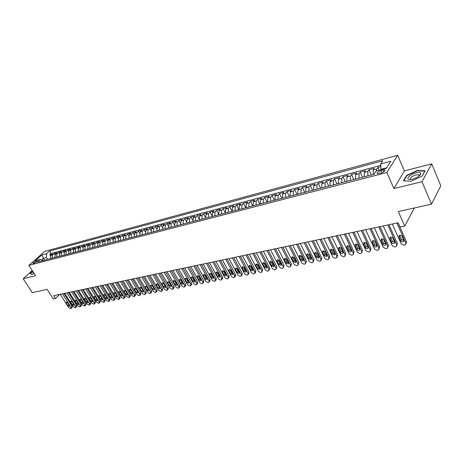 <?xml version="1.0" encoding="UTF-8"?>
<svg xmlns="http://www.w3.org/2000/svg" width="464" height="464" viewBox="0 0 464 464"><rect width="100%" height="100%" fill="white"/><g stroke="black" fill="none" stroke-linecap="round" stroke-linejoin="round"><path stroke-width="0.7" d="M33.437 263.488C35.537 262.601 36.633 261.771 36.72 260.994L36.221 261.023C34.127 261.905 33.037 262.734 32.944 263.511L33.437 263.488M419.253 175.508L419.804 175.427M397.648 155.289L44.677 251.401L28.849 265.362L386.86 172.515L397.648 155.289L404.37 170.897L393.907 188.546L421.979 181.714L431.706 163.879L404.37 170.897M431.706 163.879L440.8 185.757L431.508 204.183L398.309 211.543L404.73 226.049L414.352 207.988M32.248 270.622L23.2 278.713L32.306 292.656L47.125 289.374L53.285 298.938L55.506 298.48L59.717 294.391M421.979 181.714L431.508 204.183M380.845 166.599L377.911 167.382L379.158 170.201M373.247 174.499L373.224 170.004L374.315 168.339L368.967 169.76L371.31 175.003M364.321 176.825L364.315 172.364L365.429 170.706L360.163 172.103L362.517 177.294M355.54 179.116L355.552 174.684L356.683 173.031L351.509 174.406L353.858 179.551M346.898 181.366L346.927 176.97L348.081 175.322L342.989 176.674L345.344 181.772M338.395 183.587L338.447 179.214L339.619 177.573L334.602 178.907L336.957 183.959M330.026 185.768L330.095 181.424L331.284 179.788L326.349 181.105L328.709 186.11M321.79 187.914L321.877 183.605L323.083 181.975L318.223 183.268L320.583 188.227M313.681 190.031L313.786 185.745L315.01 184.121L310.225 185.397L312.585 190.315M305.701 192.108L305.822 187.856L307.058 186.238L302.348 187.491L304.715 192.369M297.842 194.161L297.981 189.933L299.234 188.32L294.594 189.556L296.96 194.393M290.104 196.179L290.255 191.98L291.525 190.373L286.955 191.591L289.321 196.382M282.483 198.163L282.651 193.993L283.933 192.392L279.432 193.592L281.793 198.343M274.978 200.123L275.158 195.982L276.451 194.387L272.02 195.564L274.386 200.274M267.583 202.049L267.774 197.937L269.085 196.347L264.718 197.507L267.078 202.182M260.298 203.951L260.507 199.862L261.824 198.279L257.52 199.421L259.886 204.056M253.124 205.819L253.344 201.759L254.672 200.181L250.432 201.312L252.793 205.906M246.048 207.663L246.28 203.626L247.625 202.06L243.443 203.168L245.804 207.727M239.082 209.484L239.325 205.471L240.677 203.905L236.559 205.001L238.919 209.525M232.209 211.277L232.464 207.286L233.833 205.732L229.767 206.811L232.128 211.294M225.707 209.078L227.082 207.524L223.074 208.591L225.434 213.04L225.707 209.078L228.398 208.365L229.767 206.811M218.764 214.78L219.043 210.842L220.429 209.299L216.479 210.349L218.637 214.391M212.181 216.497L212.471 212.582L213.863 211.045L209.972 212.077L211.978 215.806M205.691 218.19L205.993 214.298L207.396 212.767L203.557 213.788L205.436 217.268M199.294 219.855L199.607 215.992L201.016 214.461L197.229 215.47L199.01 218.735M192.983 221.502L193.302 217.662L194.723 216.137L190.988 217.135L192.676 220.214M186.76 223.126L187.091 219.31L188.517 217.79L184.829 218.77L186.441 221.688M180.618 224.727L180.96 220.934L182.393 219.42L178.756 220.388L180.293 223.155M174.563 226.304L174.911 222.534L176.349 221.026L172.765 221.983L174.238 224.617M168.589 227.865L168.948 224.112L170.392 222.616L166.854 223.555L168.264 226.067M162.696 229.402L163.061 225.672L164.511 224.176L161.02 225.11L162.377 227.505M156.878 230.915L157.25 227.215L158.711 225.724L155.266 226.641L156.571 228.938M151.136 232.412L151.519 228.729L152.981 227.25L149.582 228.155L150.841 230.353M145.47 233.891L145.858 230.231L147.332 228.752L143.973 229.645L145.191 231.756M139.879 235.352L140.273 231.71L141.752 230.237L138.44 231.118L139.612 233.148M134.357 236.791L134.763 233.172L136.242 231.704L132.971 232.574L134.108 234.523M128.911 238.212L129.323 234.61L130.807 233.148L127.577 234.007L128.679 235.886M123.528 239.615L123.946 236.031L125.437 234.581L122.252 235.428L123.314 237.237M118.221 240.996L118.645 237.44L120.135 235.99L116.992 236.826L118.024 238.577M112.972 242.365L113.407 238.827L114.904 237.382L111.795 238.212L112.798 239.9M107.793 243.716L108.234 240.195L109.736 238.757L106.662 239.575L107.642 241.205M102.683 245.05L103.124 241.547L104.632 240.114L101.599 240.926L102.544 242.504M97.631 246.367L98.078 242.887L99.586 241.46L96.593 242.254L97.515 243.786M92.643 247.666L93.096 244.209L94.61 242.782L91.652 243.571L92.551 245.056M87.713 248.953L88.172 245.508L89.685 244.093L86.762 244.87L87.644 246.309M82.841 250.224L83.311 246.796L84.825 245.386L81.942 246.158L82.795 247.55M78.033 251.476L78.503 248.072L80.028 246.662L77.175 247.422L78.004 248.779M73.283 252.718L73.759 249.33L75.278 247.927L72.459 248.681L73.277 249.997M68.585 253.941L69.066 250.572L70.592 249.174L67.808 249.916L68.602 251.198M63.945 255.148L64.432 251.801L65.958 250.409L63.208 251.14L63.986 252.387M59.363 256.348L59.85 253.013L61.381 251.627L58.661 252.352L59.421 253.564M54.827 257.526L55.326 254.214L56.857 252.834L54.166 253.547L54.909 254.73M404.73 226.049L400.049 227.024L398.17 222.795L53.696 295.667L55.506 298.48M382.991 170.015L380.938 170.555C377.858 171.68 376.64 172.695 377.278 173.606L381.112 172.962C384.215 171.837 385.439 170.816 384.789 169.905L382.991 170.015L383.78 171.796M43.517 260.478L40.165 259.446L37.132 262.143L373.949 174.313L376.101 171.001L386.344 168.304L390.816 161.24L380.671 163.966L382.736 160.788L49.602 251.065L46.655 253.68L46.423 257.497L43.343 258.309L41.656 259.817M40.165 259.446L35.334 260.722L41.83 254.98L46.655 253.68M376.414 170.92L376.826 169.047L377.911 167.382M380.764 165.364L51.127 253.477L49.723 254.73L50.454 255.884M50.35 258.697L50.849 255.397L52.38 254.023L49.723 254.73M52.136 258.228L52.635 254.927L54.166 253.547M56.637 257.056L57.13 253.733L58.661 252.352M61.19 255.867L61.677 252.526L63.208 251.14M65.795 254.666L66.277 251.308L67.808 249.916M70.458 253.454L70.934 250.079L72.459 248.681M75.174 252.225L75.649 248.826L77.175 247.422M79.953 250.978L80.417 247.561L81.942 246.158M84.784 249.719L85.248 246.285L86.762 244.87M89.674 248.443L90.132 244.992L91.652 243.571M94.627 247.15L95.079 243.681L96.593 242.254M99.644 245.839L100.091 242.353L101.599 240.926M104.719 244.516L105.16 241.013L106.662 239.575M109.858 243.177L110.293 239.65L111.795 238.212M115.066 241.819L115.495 238.276L116.992 236.826M120.333 240.445L120.756 236.878L122.252 235.428M125.674 239.053L126.092 235.468L127.577 234.007M131.08 237.643L131.492 234.036L132.971 232.574M136.555 236.217L136.961 232.586L138.44 231.118M142.106 234.767L142.5 231.118L143.973 229.645M147.726 233.305L148.115 229.634L149.582 228.155M153.422 231.82L153.799 228.126L155.266 226.641M159.193 230.312L159.564 226.6L161.02 225.11M165.045 228.787L165.404 225.052L166.854 223.555M170.967 227.244L171.32 223.486L172.765 221.983M176.975 225.678L177.323 221.896L178.756 220.388M183.065 224.089L183.402 220.284L184.829 218.77M189.237 222.476L189.567 218.654L190.988 217.135M195.495 220.847L195.814 216.995L197.229 215.47M201.846 219.194L202.147 215.319L203.557 213.788M208.278 217.512L208.574 213.614L209.972 212.077M214.803 215.812L215.087 211.891L216.479 210.349M221.421 214.09L221.699 210.14L223.074 208.591M234.946 210.563L235.196 206.567L236.559 205.001M241.854 208.759L242.098 204.74L243.443 203.168M248.866 206.932L249.093 202.884L250.432 201.312M255.983 205.076L256.198 201.005L257.52 199.421M263.198 203.191L263.401 199.091L264.718 197.507M270.529 201.283L270.715 197.154L272.02 195.564M277.965 199.34L278.139 195.187L279.432 193.592M285.517 197.374L285.679 193.192L286.955 191.591M293.184 195.373L293.329 191.168L294.594 189.556M300.974 193.343L301.101 189.109L302.348 187.491M308.879 191.284L308.995 187.015L310.225 185.397M316.912 189.19L317.005 184.892L318.223 183.268M325.067 187.062L325.148 182.735L326.349 181.105M333.355 184.898L333.419 180.548L334.602 178.907M341.777 182.706L341.823 178.321L342.989 176.674M350.337 180.473L350.361 176.059L351.509 174.406M359.032 178.205L359.037 173.762L360.163 172.103M367.877 175.897L367.859 171.425L368.967 169.76M386.674 167.782L381.019 169.273L380.671 163.966M381.188 169.662L381.019 169.273M393.907 188.546L386.86 172.515M23.2 278.713L35.537 275.715L28.849 265.362M44.55 260.205L41.83 254.98M47.635 259.405L46.423 257.497M228.137 212.338L228.398 208.365M51.127 253.477L49.602 251.065M417.235 170.526L406.539 175.473L403.431 180.803L411.168 181.215L422.141 176.158L425.099 170.793L417.235 170.526L417.38 170.868M32.619 271.196L30.154 273.406L31.888 274.526L34.081 273.458M420.691 174.284L420.401 174.273M406.713 175.891L406.539 175.473M396.9 223.062L405.814 243.055L405.466 244.702L404.712 245.044L403.796 245.218L401.244 243.931L392.324 224.031M405.954 243.762L406.481 241.756L398.054 222.819M403.668 240.259L403.39 241.587C402.34 242.127 401.459 241.872 400.745 240.833L398.982 236.895L399.266 235.55C400.316 235.016 401.198 235.265 401.905 236.309L403.668 240.259M403.744 240.48L401.424 239.54L399.666 235.608L398.982 236.895M412.531 179.127C417.165 177.712 419.937 175.937 420.842 173.797C420.802 172.492 419.207 172.19 416.069 172.892C409.207 174.476 404.527 180.316 410.907 179.429L412.531 179.127M418.951 176.152L419.224 175.543L418.725 174.8L415.959 174.905C411.527 176.471 409.811 177.927 410.808 179.284L411.203 179.388M420.842 173.797L419.224 175.543L419.775 175.456M411.174 181.215L403.842 180.821L406.847 175.659L417.217 170.862L424.838 171.129L422.037 176.21M30.612 273.696L30.433 273.418L32.729 271.359M32.033 274.45L30.433 273.418M33.101 271.939L32.816 272.745L33.721 272.902M387.782 224.994L396.708 244.801L396.372 246.442L395.641 246.767L394.742 246.941L392.213 245.665L383.276 225.945M396.848 245.537L397.393 243.513L388.948 224.744M394.58 242.034L394.307 243.351C393.275 243.878 392.405 243.623 391.697 242.597L389.934 238.693L390.207 237.353C391.239 236.831 392.103 237.087 392.811 238.119L394.58 242.034M394.655 242.254L392.393 241.309L390.63 237.411L389.934 238.693M378.804 226.89L387.753 246.523L387.428 248.153L386.715 248.472L385.828 248.64L383.328 247.37L374.373 227.83M387.892 247.289L388.455 245.236L379.987 226.641M385.63 243.774L385.364 245.091C384.354 245.601 383.502 245.346 382.8 244.331L381.025 240.462L381.298 239.134C382.307 238.624 383.16 238.879 383.861 239.9L385.63 243.774M385.712 244.006L383.508 243.049L381.744 239.186L381.025 240.462M369.976 228.758L378.937 248.217L378.624 249.835L377.928 250.142L377.058 250.311L374.587 249.052L365.615 229.68M379.076 249.011L379.651 246.935L371.177 228.508M376.826 245.491L376.571 246.796C375.579 247.295 374.738 247.039 374.042 246.036L372.267 242.202L372.528 240.886C373.52 240.387 374.361 240.642 375.057 241.645L376.826 245.491M376.913 245.723L374.761 244.766L372.998 240.932L372.267 242.202M361.288 230.596L370.266 249.881L369.959 251.488L369.286 251.79L368.428 251.952L365.98 250.705L356.996 231.507M370.405 250.705L370.991 248.605L362.5 230.341M368.167 247.179L367.917 248.478C366.943 248.965 366.108 248.71 365.423 247.718L363.643 243.913L363.898 242.602C364.872 242.121 365.702 242.376 366.392 243.368L368.167 247.179M368.248 247.411L366.16 246.448L364.385 242.655L363.643 243.913M352.739 232.406L361.729 251.523L361.427 253.118L360.777 253.408L359.931 253.57L357.512 252.329L348.516 233.299M361.868 252.364L362.471 250.253L353.968 232.145M359.641 248.843L359.397 250.131C358.44 250.606 357.622 250.351 356.938 249.371L355.157 245.601L355.407 244.302C356.364 243.826 357.181 244.081 357.86 245.067L359.641 248.843M359.722 249.075L357.686 248.107L355.911 244.348L355.157 245.601M344.323 234.187L353.324 253.135L353.034 254.724L352.396 255.003L351.567 255.165L349.172 253.93L340.164 235.068M353.464 254.005L354.078 251.871L345.564 233.926M351.242 250.479L351.01 251.761C350.071 252.219 349.264 251.969 348.586 250.995L346.805 247.26L347.043 245.966C347.983 245.508 348.789 245.763 349.462 246.732L351.242 250.479M351.329 250.711L349.346 249.742L347.571 246.013L346.805 247.26M336.04 235.938L345.054 254.724L344.769 256.302L344.149 256.575L343.331 256.731L340.965 255.507L331.946 236.802M345.187 255.612L345.813 253.466L337.293 235.671M342.983 252.091L342.751 253.361C341.829 253.814 341.034 253.559 340.361 252.602L338.581 248.895L338.813 247.608C339.735 247.161 340.53 247.416 341.197 248.373L342.983 252.091M343.064 252.317L341.139 251.349L339.358 247.654L338.581 248.895M327.886 237.661L336.905 256.285L336.632 257.856L336.029 258.123L335.223 258.274L332.879 257.062L323.855 238.513M337.044 257.195L337.682 255.038L329.15 237.394M334.846 253.675L334.625 254.939L332.265 254.179L330.484 250.508L330.704 249.226L333.059 249.992L334.846 253.675M334.933 253.907L333.053 252.938L331.273 249.272L330.484 250.508M319.858 239.36L328.883 257.827L328.616 259.388L328.031 259.643L327.242 259.794L324.916 258.587L315.891 240.201M329.017 258.755L329.672 256.586L321.134 239.093M326.83 255.235L326.621 256.493L324.295 255.734L322.509 252.091L322.724 250.821L325.044 251.587L326.83 255.235M326.917 255.461L325.09 254.498L323.309 250.862L322.509 252.091M311.953 241.036L320.984 259.347L320.728 260.896L320.154 261.145L319.377 261.296L317.074 260.095L308.044 241.86M321.117 260.292L321.778 258.112L313.235 240.764M318.942 256.772L318.733 258.025L316.442 257.259L314.656 253.651L314.865 252.387L317.156 253.153L318.942 256.772M319.029 256.998L317.248 256.029L315.462 252.428L314.656 253.651M304.164 242.684L313.2 260.838L312.951 262.38L312.4 262.624L311.628 262.769L309.349 261.58L300.312 243.496M313.333 261.8L314.006 259.608L305.463 242.405M311.17 258.291L310.967 259.527L308.705 258.767L306.919 255.188L307.122 253.936L309.378 254.701L311.17 258.291M311.257 258.512L309.523 257.543L307.736 253.97L306.919 255.188M296.496 244.302L305.532 262.311L305.295 263.842L304.755 264.08L303.995 264.219L301.745 263.042L292.703 245.108M305.666 263.291L306.35 261.087L297.801 244.029M303.514 259.782L303.323 261.012L301.084 260.252L299.297 256.702L299.489 255.455L301.722 256.221L303.514 259.782M303.601 259.997L301.913 259.04L300.034 255.258M288.939 245.903L297.981 263.761L297.749 265.28L297.227 265.512L296.479 265.652L294.246 264.48L285.203 246.691M298.108 264.753L298.81 262.543L290.255 245.624M295.968 261.249L295.783 262.473L293.579 261.719L291.786 258.193L291.978 256.957L294.182 257.717L295.968 261.249M296.055 261.464L294.414 260.507L292.535 256.76M281.497 247.474L290.539 265.193L290.319 266.701L289.803 266.922L289.066 267.067L286.856 265.895L277.814 248.257M290.667 266.191L291.375 263.981L282.82 247.196M288.538 262.699L288.359 263.917L286.184 263.158L284.391 259.666L284.571 258.436L286.746 259.196L288.538 262.699M288.62 262.908L287.025 261.951L285.151 258.239M274.166 249.029L283.202 266.597L282.994 268.099L282.495 268.32L281.77 268.453L279.577 267.293L270.535 249.794M283.336 267.612L284.049 265.391L275.494 248.745M281.213 264.126L281.039 265.338L278.893 264.579L277.101 261.116L277.275 259.892L279.421 260.652L281.213 264.126M281.294 264.329L279.746 263.378L277.872 259.701M266.939 250.554L275.976 267.989L275.773 269.48L275.285 269.688L274.572 269.828L272.403 268.673L263.361 251.314M276.109 269.01L276.834 266.788L268.279 250.27M273.992 265.536L273.83 266.736L271.707 265.982L269.92 262.543L270.083 261.331L272.206 262.085L273.992 265.536M274.079 265.727L272.571 264.787L270.698 261.139M259.817 252.062L268.853 269.352L268.656 270.837L268.186 271.04L267.479 271.173L265.333 270.031L256.29 252.81M268.981 270.39L269.717 268.163L261.162 251.778M266.881 266.922L266.725 268.111L264.625 267.357L262.839 263.946L262.995 262.746L265.095 263.5L266.881 266.922M266.962 267.107L265.495 266.174L263.627 262.56M252.799 253.547L261.835 270.703L261.644 272.177L261.18 272.374L260.49 272.507L258.361 271.37L249.325 254.284M261.957 271.747L262.705 269.514L254.156 253.263M259.869 268.285L259.718 269.474L257.648 268.72L255.855 265.338L256.012 264.138L258.083 264.892L259.869 268.285M259.95 268.465L258.523 267.537L256.656 263.964M245.879 255.014L254.91 272.032L254.73 273.499L254.278 273.69L253.593 273.818L251.488 272.687L242.457 255.734M255.038 273.081L255.606 272.316L255.786 270.848L247.242 254.724M252.955 269.636L252.81 270.814L250.763 270.06L248.977 266.701L249.122 265.512L251.169 266.266L252.955 269.636M253.031 269.804L251.65 268.882L249.783 265.344M239.059 256.453L248.083 273.342L247.915 274.798L247.474 274.984L246.796 275.117L244.708 273.992L235.683 257.166M248.211 274.404L248.797 273.621L248.971 272.165L240.427 256.163M246.14 270.964L246.001 272.13L243.977 271.382L242.191 268.053L242.336 266.87L244.354 267.624L246.14 270.964M246.216 271.121L244.87 270.21L243.008 266.707M232.331 257.88L241.355 274.636L241.193 276.08L240.764 276.266L240.097 276.393L238.026 275.274L229.007 258.581M241.483 275.697L242.086 274.908L242.249 273.464L233.711 257.584M239.418 272.269L239.291 273.435L237.29 272.687L235.503 269.381L235.637 268.204L237.632 268.958L239.418 272.269M239.494 272.426L238.189 271.521L236.333 268.053M225.701 259.277L234.72 275.912L234.564 277.344L234.146 277.524L233.485 277.652L231.437 276.538L222.424 259.973M234.848 276.979L235.463 276.179L235.619 274.746L227.087 258.987M232.795 273.563L232.667 274.717L230.689 273.975L228.909 270.692L229.036 269.526L231.008 270.274L232.795 273.563M232.858 273.708L231.6 272.815L229.744 269.375M219.165 260.664L228.178 277.165L228.027 278.591L227.615 278.765L226.971 278.893L224.936 277.785L215.928 261.348M228.3 278.243L228.932 277.431L229.083 276.005L220.557 260.368M226.258 274.839L226.136 275.987L224.187 275.239L222.401 271.985L222.523 270.825L224.472 271.573L226.258 274.839M226.322 274.966L225.098 274.085L223.248 270.686M212.715 262.027L221.722 278.406L221.577 279.821L221.177 279.995L220.539 280.117L218.527 279.021L209.525 262.699M221.844 279.485L222.488 278.667L222.633 277.252L214.113 261.731M219.814 276.092L219.698 277.234L217.767 276.492L215.986 273.261L216.102 272.107L218.028 272.855L219.814 276.092M219.872 276.213L218.683 275.343L216.845 271.979M206.358 263.372L215.354 279.63L215.221 281.039L214.826 281.201L214.2 281.323L212.205 280.233L203.209 264.039M215.476 280.714L216.137 279.891L216.27 278.481L207.756 263.076M213.452 277.333L213.347 278.464L211.439 277.727L209.658 274.52L209.769 273.371L211.671 274.114L213.452 277.333M213.51 277.443L212.361 276.585L210.523 273.255M200.083 264.7L209.073 280.836L208.945 282.234L208.562 282.396L207.942 282.512L205.964 281.433L196.98 265.356M209.2 281.921L209.867 281.091L209.995 279.693L201.492 264.399M207.182 278.557L207.077 279.682L205.192 278.945L203.412 275.755L203.516 274.618L205.401 275.361L207.182 278.557M207.228 278.655L206.12 277.803L204.288 274.514M193.894 266.005L202.878 282.025L202.756 283.417L202.385 283.574L201.77 283.69L199.81 282.611L190.832 266.655M203 283.115L203.684 282.28L203.806 280.888L195.309 265.71M200.993 279.763L200.895 280.882L199.027 280.146L197.252 276.985L197.351 275.854L199.213 276.59L200.993 279.763M201.04 279.844L199.967 279.009L198.14 275.755M187.792 267.299L196.759 283.197L196.649 284.583L196.284 284.734L195.68 284.85L193.732 283.777L184.771 267.937M196.887 284.293L197.583 283.446L197.693 282.066L189.208 266.997M194.886 280.952L194.793 282.066L192.949 281.329L191.174 278.191L191.267 277.066L193.111 277.803L194.886 280.952M194.926 281.022L193.888 280.204L192.073 276.979M181.766 268.575L190.727 284.357L190.623 285.731L190.263 285.882L189.666 285.992L187.74 284.931L178.785 269.201M190.855 285.453L191.557 284.606L191.667 283.231L183.187 268.273M188.86 282.124L188.778 283.231L186.951 282.495L185.177 279.38L185.264 278.267L187.091 279.003L188.86 282.124M188.894 282.182L187.897 281.375L186.087 278.191M175.827 269.833L184.771 285.499L184.672 286.868L184.324 287.013L183.738 287.123L181.824 286.068L172.881 270.454M184.898 286.595L185.617 285.743L185.716 284.38L177.248 269.532M182.915 283.284L182.833 284.38L181.03 283.649L179.261 280.558L179.342 279.45L181.146 280.181L182.915 283.284M182.938 283.33L181.981 282.535L180.183 279.386M169.957 271.069L178.895 286.63L178.466 288.127L177.88 288.237L175.989 287.187L167.057 271.684M179.023 287.726L179.748 286.868L179.846 285.511L171.384 270.767M177.051 284.426L176.975 285.517L175.189 284.792L173.42 281.718L173.495 280.616L175.282 281.346L177.051 284.426M177.062 284.455L176.14 283.678L174.354 280.569M164.169 272.298L173.095 287.744L172.678 289.229L172.103 289.339L170.224 288.295L161.304 272.902M173.223 288.84L173.959 287.982L174.046 286.63L165.602 271.991M171.257 285.557L171.187 286.642L169.418 285.917L167.655 282.866L167.724 281.77L169.488 282.501L171.257 285.557M171.262 285.569L170.375 284.809L168.6 281.735M158.456 273.505L167.371 288.84L166.965 290.319L166.402 290.423L164.534 289.385L155.626 274.102M167.498 289.942L168.246 289.078L168.328 287.738L159.894 273.203M165.538 286.671L165.474 287.75L163.728 287.025L161.959 283.997L162.029 282.907L163.775 283.637L165.538 286.671L162.922 282.889L161.959 283.997M152.818 274.7L161.721 289.925L161.327 291.392L160.77 291.496L158.92 290.464L150.023 275.285M161.849 291.027L162.603 290.157L162.678 288.828L154.257 274.392M159.894 287.773L159.836 288.84L158.102 288.121L156.345 285.111L156.403 284.032L158.131 284.757L159.894 287.773M159.883 287.75L157.319 284.032M147.25 275.877L156.136 290.998L155.759 292.453L155.208 292.558L153.375 291.531L144.495 276.457M156.269 292.1L157.035 291.224L157.105 289.901L148.689 275.57M154.326 288.857L154.268 289.919L152.557 289.2L150.794 286.213L150.852 285.14L152.563 285.865L154.326 288.857M154.297 288.817L151.786 285.157M141.752 277.037L150.626 292.059L150.266 293.497L149.715 293.602L147.9 292.581L139.032 277.611M150.759 293.155L151.537 292.279L151.595 290.969L143.196 276.73M148.822 289.93L148.776 290.986L147.076 290.267L145.319 287.303L145.371 286.236L147.065 286.955L148.822 289.93M148.787 289.867L146.328 286.271M136.329 278.185L145.186 293.103L144.838 294.53L144.298 294.634L142.494 293.619L133.638 278.754M145.319 294.199L146.102 293.323L146.16 292.018L137.773 277.878M143.388 290.986L143.347 292.036L141.665 291.322L139.913 288.376L139.96 287.32L141.636 288.034L143.388 290.986M143.341 290.905L140.934 287.373M130.97 279.322L139.815 294.135L139.478 295.551L138.945 295.655L137.153 294.646L128.313 279.879M139.948 295.232L140.743 294.35L140.789 293.051L132.42 279.015M138.023 292.03L137.988 293.08L136.323 292.366L134.572 289.437L134.612 288.388L136.271 289.101L138.023 292.03M137.965 291.926L135.61 288.457M125.674 280.436L134.508 295.15L134.183 296.56L131.88 295.655L123.059 280.993M134.641 296.247L135.442 295.365L135.488 294.077L127.13 280.134M132.727 293.062L132.692 294.101L131.045 293.393L129.299 290.487L129.334 289.437L130.981 290.151L132.727 293.062M132.652 292.935L130.355 289.536M120.449 281.544L129.27 296.16L128.951 297.557L126.672 296.658L117.862 282.089M129.404 297.256L130.21 296.368L130.251 295.087L121.904 281.236M127.496 294.083L127.467 295.116L125.837 294.408L124.091 291.52L124.12 290.481L125.75 291.195L127.496 294.083M127.403 293.932L125.164 290.603M115.292 282.634L124.091 297.151L123.789 298.538L121.527 297.644L112.735 283.179M124.23 298.248L125.042 297.36L125.077 296.084L116.748 282.327M122.328 295.092L122.299 296.119L120.686 295.411L118.946 292.546L118.97 291.508L120.582 292.221L122.328 295.092M122.218 294.913L120.037 291.653M110.194 283.713L118.981 298.132L118.685 299.512L116.447 298.619L107.665 284.246M119.115 299.228L119.938 298.34L119.967 297.07L111.65 283.405M117.224 296.084L117.201 297.105L115.6 296.403L113.86 293.555L113.883 292.529L115.484 293.231L117.224 296.084M117.096 295.875L114.979 292.697M105.154 284.78L113.929 299.106L113.645 300.469L111.43 299.582L102.66 285.308M114.069 300.196L114.898 299.309L114.921 298.045L106.616 284.473M112.178 297.07L112.16 298.085L110.577 297.383L108.843 294.553L108.86 293.532L110.444 294.234L112.178 297.07M112.033 296.832L109.98 293.729M100.183 285.83L108.941 300.063L108.669 301.42L106.465 300.539L97.718 286.352M109.081 301.153L109.916 300.26L109.933 299.007L101.645 285.522M107.196 298.039L107.184 299.048L105.612 298.346L103.884 295.539L103.895 294.524L105.461 295.226L107.196 298.039M107.027 297.766L105.044 294.756M95.265 286.874L104.011 301.008L103.75 302.354L101.564 301.478L92.835 287.384M104.151 302.093L104.992 301.206L105.003 299.964L96.727 286.561M102.271 299.002L102.266 299.999L100.711 299.303L98.983 296.513L98.989 295.504L100.543 296.2L102.271 299.002M102.08 298.688L100.166 295.771M90.41 287.9L99.139 301.942L98.884 303.282L96.721 302.406L88.003 288.405M99.279 303.027L100.125 302.139L100.131 300.904L91.872 287.587M97.411 299.947L97.405 300.945L95.862 300.249L94.14 297.476L94.14 296.473L95.683 297.169L97.411 299.947M97.191 299.599L95.352 296.78M85.614 288.915L94.325 302.87L94.082 304.198L91.936 303.328L83.236 289.414M94.465 303.949L95.317 303.062L95.323 301.832L87.075 288.602M92.603 300.887L92.603 301.873L91.077 301.182L89.355 298.427L89.355 297.43L90.88 298.12L92.603 300.887M92.353 300.486L90.602 297.784M80.875 289.919L89.564 303.781L89.332 305.103L87.209 304.233L78.526 290.412M89.709 304.86L90.567 303.972L90.567 302.748L82.337 289.606M87.853 301.809L87.858 302.795L86.345 302.105L84.622 299.367L84.622 298.375L86.13 299.065L87.853 301.809M87.568 301.356L85.91 298.787M76.189 290.905L84.866 304.686L84.639 305.996L82.534 305.132L73.869 291.398M85.011 305.764L85.875 304.871L85.863 303.659L77.656 290.597M83.155 302.725L83.166 303.705L81.664 303.015L79.947 300.295L79.941 299.309L81.438 299.999L83.155 302.725M82.824 302.197L81.287 299.79M71.56 291.885L80.214 305.579L80.005 306.878L77.911 306.02L69.264 292.372M80.365 306.652L81.235 305.764L81.217 304.552L73.022 291.578M78.515 303.63L78.532 304.599L77.041 303.914L75.33 301.211L75.319 300.231L76.804 300.921L78.515 303.63M78.097 302.963L76.757 300.852M66.984 292.854L75.62 306.46L75.417 307.754L73.347 306.895L64.711 293.335M75.771 307.533L76.647 306.64L76.63 305.44L68.446 292.546M73.933 304.523L73.944 305.492L72.477 304.807L70.766 302.122L70.748 301.148L72.222 301.832L73.933 304.523M62.46 293.811L71.079 307.33L70.888 308.612L68.829 307.765L60.216 294.286M71.23 308.398L72.111 307.51L72.088 306.315L63.928 293.503M69.397 305.405L69.414 306.368L67.959 305.689L66.248 303.015L66.23 302.052L67.692 302.731L69.397 305.405M373.224 170.004L376.826 169.047M50.849 255.397L52.635 254.927M55.326 254.214L57.13 253.733M59.85 253.013L61.677 252.526M64.432 251.801L66.277 251.308M69.066 250.572L70.934 250.079M73.759 249.33L75.649 248.826M78.503 248.072L80.417 247.561M83.311 246.796L85.248 246.285M88.172 245.508L90.132 244.992M93.096 244.209L95.079 243.681M98.078 242.887L100.091 242.353M103.124 241.547L105.16 241.013M108.234 240.195L110.293 239.65M113.407 238.827L115.495 238.276M118.645 237.44L120.756 236.878M123.946 236.031L126.092 235.468M129.323 234.61L131.492 234.036M134.763 233.172L136.961 232.586M140.273 231.71L142.5 231.118M145.858 230.231L148.115 229.634M151.519 228.729L153.799 228.126M157.25 227.215L159.564 226.6M163.061 225.672L165.404 225.052M168.948 224.112L171.32 223.486M174.911 222.534L177.323 221.896M180.96 220.934L183.402 220.284M187.091 219.31L189.567 218.654M193.302 217.662L195.814 216.995M199.607 215.992L202.147 215.319M205.993 214.298L208.574 213.614M212.471 212.582L215.087 211.891M219.043 210.842L221.699 210.14M232.464 207.286L235.196 206.567M239.325 205.471L242.098 204.74M246.28 203.626L249.093 202.884M253.344 201.759L256.198 201.005M260.507 199.862L263.401 199.091M267.774 197.937L270.715 197.154M275.158 195.982L278.139 195.187M282.651 193.993L285.679 193.192M290.255 191.98L293.329 191.168M297.981 189.933L301.101 189.109M305.822 187.856L308.995 187.015M313.786 185.745L317.005 184.892M321.877 183.605L325.148 182.735M330.095 181.424L333.419 180.548M338.447 179.214L341.823 178.321M346.927 176.97L350.361 176.059M355.552 174.684L359.037 173.762M364.315 172.364L367.859 171.425M381.895 172.718L380.938 170.555M406.481 241.756L405.814 243.055M400.745 240.833L401.424 239.54M397.393 243.513L396.708 244.801M391.697 242.597L392.393 241.309M388.455 245.236L387.753 246.523M382.8 244.331L383.508 243.049M379.651 246.935L378.937 248.217M374.042 246.036L374.761 244.766M370.991 248.605L370.266 249.881M365.423 247.718L366.16 246.448M362.471 250.253L361.729 251.523M356.938 249.371L357.686 248.107M354.078 251.871L353.324 253.135M348.586 250.995L349.346 249.742M345.813 253.466L345.054 254.724M340.361 252.602L341.139 251.349M337.682 255.038L336.905 256.285M332.265 254.179L333.053 252.938M329.672 256.586L328.883 257.827M324.295 255.734L325.09 254.498M321.778 258.112L320.984 259.347M316.442 257.259L317.248 256.029M314.006 259.608L313.2 260.838M308.705 258.767L309.523 257.543M306.35 261.087L305.532 262.311M301.084 260.252L301.913 259.04M299.297 256.702L300.127 255.49M298.81 262.543L297.981 263.761M293.579 261.719L294.414 260.507M291.786 258.193L292.627 256.986M291.375 263.981L290.539 265.193M286.184 263.158L287.025 261.951M284.391 259.666L285.244 258.465M284.049 265.391L283.202 266.597M278.893 264.579L279.746 263.378M277.101 261.116L277.959 259.921M276.834 266.788L275.976 267.989M271.707 265.982L272.571 264.787M269.92 262.543L270.785 261.354M269.717 268.163L268.853 269.352M264.625 267.357L265.495 266.174M262.839 263.946L263.714 262.763M262.705 269.514L261.835 270.703M257.648 268.72L258.523 267.537M255.855 265.338L256.743 264.161M255.786 270.848L254.91 272.032M250.763 270.06L251.65 268.882M248.977 266.701L249.864 265.53M248.971 272.165L248.083 273.342M243.977 271.382L244.87 270.21M242.191 268.053L243.09 266.887M242.249 273.464L241.355 274.636M237.29 272.687L238.189 271.521M235.503 269.381L236.408 268.221M235.619 274.746L234.72 275.912M230.689 273.975L231.6 272.815M228.909 270.692L229.819 269.538M229.083 276.005L228.178 277.165M224.187 275.239L225.098 274.085M222.401 271.985L223.317 270.837M222.633 277.252L221.722 278.406M217.767 276.492L218.683 275.343M215.986 273.261L216.908 272.113M216.27 278.481L215.354 279.63M211.439 277.727L212.361 276.585M209.658 274.52L210.586 273.377M209.995 279.693L209.073 280.836M205.192 278.945L206.12 277.803M203.412 275.755L204.346 274.624M203.806 280.888L202.878 282.025M199.027 280.146L199.967 279.009M197.252 276.985L198.192 275.854M197.693 282.066L196.759 283.197M192.949 281.329L193.888 280.204M191.174 278.191L192.119 277.066M191.667 283.231L190.727 284.357M186.951 282.495L187.897 281.375M185.177 279.38L186.128 278.267M185.716 284.38L184.771 285.499M181.03 283.649L181.981 282.535M179.261 280.558L180.212 279.444M179.846 285.511L178.895 286.63M175.189 284.792L176.14 283.678M173.42 281.718L174.377 280.61M174.046 286.63L173.095 287.744M169.418 285.917L170.375 284.809M167.655 282.866L168.618 281.764M168.328 287.738L167.371 288.84M163.728 287.025L164.685 285.923M162.678 288.828L161.721 289.925M158.102 288.121L159.071 287.025M156.345 285.111L157.308 284.026M157.105 289.901L156.136 290.998M152.557 289.2L153.526 288.109M150.794 286.213L151.757 285.14M151.595 290.969L150.626 292.059M147.076 290.267L148.051 289.182M145.319 287.303L146.276 286.247M146.16 292.018L145.186 293.103M141.665 291.322L142.639 290.244M139.913 288.376L140.865 287.332M140.789 293.051L139.815 294.135M136.323 292.366L137.303 291.288M134.572 289.437L135.517 288.411M135.488 294.077L134.508 295.15M131.045 293.393L132.031 292.32M129.299 290.487L130.239 289.472M130.251 295.087L129.27 296.16M125.837 294.408L126.823 293.341M124.091 291.52L125.025 290.522M125.077 296.084L124.091 297.151M120.686 295.411L121.672 294.35M118.946 292.546L119.874 291.554M119.967 297.07L118.981 298.132M115.6 296.403L116.592 295.348M113.86 293.555L114.782 292.581M114.921 298.045L113.929 299.106M110.577 297.383L111.569 296.328M108.843 294.553L109.759 293.59M109.933 299.007L108.941 300.063M105.612 298.346L106.61 297.302M103.884 295.539L104.789 294.588M105.003 299.964L104.011 301.008M100.711 299.303L101.709 298.259M98.983 296.513L99.882 295.574M100.131 300.904L99.139 301.942M95.862 300.249L96.866 299.21M94.14 297.476L95.033 296.548M95.323 301.832L94.325 302.87M91.077 301.182L92.081 300.15M89.355 298.427L90.242 297.511M90.567 302.748L89.564 303.781M86.345 302.105L87.348 301.078M84.622 299.367L85.509 298.462M85.863 303.659L84.866 304.686M81.664 303.015L82.673 301.994M79.947 300.295L80.829 299.408M81.217 304.552L80.214 305.579M77.041 303.914L78.051 302.899M75.33 301.211L76.2 300.336M76.63 305.44L75.62 306.46M72.477 304.807L73.474 303.804M70.766 302.122L71.63 301.252M72.088 306.315L71.079 307.33M67.959 305.689L68.945 304.697M66.248 303.015L67.112 302.163M385.068 170.543L384.789 169.905M403.39 241.587L403.779 240.839M419.212 175.949L418.725 174.8M394.307 243.351L394.69 242.637M385.364 245.091L385.741 244.4M376.571 246.796L376.942 246.14M367.917 248.478L368.277 247.851M359.397 250.131L359.751 249.533M351.01 251.761L351.352 251.186M342.751 253.361L343.087 252.81M334.625 254.939L334.95 254.417M326.621 256.493L326.94 255.989M318.733 258.025L319.046 257.543M310.967 259.527L311.274 259.069M303.323 261.012L303.618 260.571M295.783 262.473L296.073 262.056M288.359 263.917L288.637 263.511M281.039 265.338L281.317 264.95M273.83 266.736L274.096 266.365M266.725 268.111L266.98 267.757M259.718 269.474L259.968 269.132M252.81 270.814L253.054 270.483M246.001 272.13L246.239 271.817M239.291 273.435L239.517 273.134M232.667 274.717L232.893 274.427"/></g></svg>
